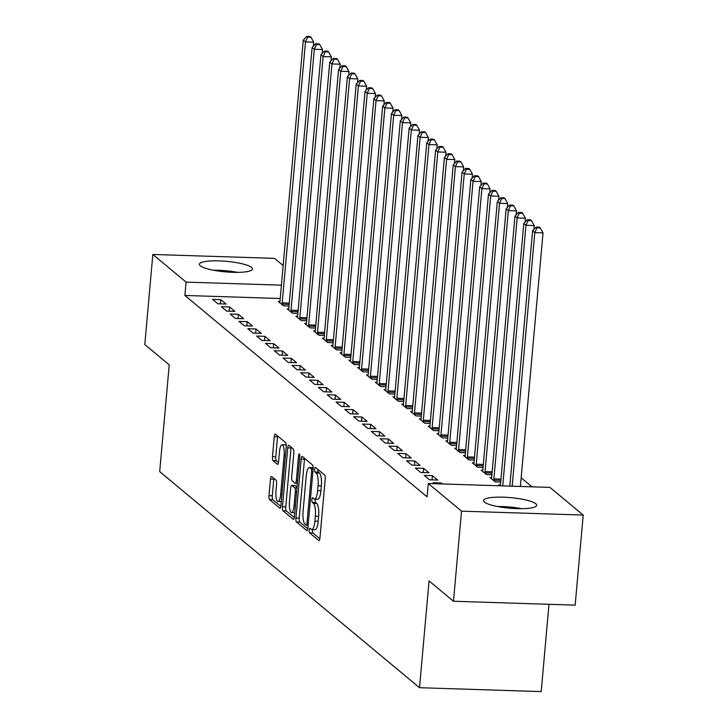 <?xml version="1.0" encoding="UTF-8"?>
<svg xmlns="http://www.w3.org/2000/svg" width="728" height="728" viewBox="0 0 728 728"><rect width="100%" height="100%" fill="white"/><g stroke="black" fill="none" stroke-linecap="round" stroke-linejoin="round"><path stroke-width="1.09" d="M309.191 530.102A2.348 0.637 -88.2 0 0 309.591 532.896L318.791 540.549A3.358 0.91 -88.2 0 0 318.973 540.622A3.358 0.91 -88.2 0 0 319.947 537.992L325.207 479.042A3.358 0.91 -88.2 0 0 324.633 475.047L315.442 467.394A2.348 0.637 -88.2 0 0 315.306 467.34A2.348 0.637 -88.2 0 0 314.632 469.187A2.348 0.637 -88.2 0 0 315.033 471.981L316.216 472.973A10.738 2.903 -88.2 0 1 318.054 485.758L317.617 490.672A10.738 2.903 -88.2 0 1 314.505 499.099A10.738 2.903 -88.2 0 1 313.914 498.844L312.721 497.852A2.348 0.637 -88.2 0 0 312.594 497.797A2.348 0.637 -88.2 0 0 311.912 499.645A2.348 0.637 -88.2 0 0 312.312 502.438L313.504 503.43A10.738 2.903 -88.2 0 1 315.333 516.216L314.896 521.13A10.738 2.903 -88.2 0 1 311.784 529.556A10.738 2.903 -88.2 0 1 311.193 529.302L310.001 528.31A2.348 0.637 -88.2 0 0 309.873 528.255A2.348 0.637 -88.2 0 0 309.191 530.102M312.567 529.575A2.348 0.637 -88.2 0 0 312.485 530.212A2.348 0.637 -88.2 0 0 312.885 533.005L319.847 538.793M317.909 469.451A2.348 0.637 -88.2 0 0 318.318 472.09L319.51 473.082L316.216 472.973M315.279 499.117A2.348 0.637 -88.2 0 0 315.197 499.754A2.348 0.637 -88.2 0 0 315.597 502.548L316.789 503.539L313.504 503.43M251.588 267.431A26.663 5.296 -174.9 0 1 252.489 268.978A26.663 5.296 -174.9 0 1 229.174 272.154A26.663 5.296 -174.9 0 1 200.282 265.784A26.663 5.296 -174.9 0 1 199.381 264.237A26.663 5.296 -174.9 0 1 222.704 261.052A26.663 5.296 -174.9 0 1 251.588 267.431M535.753 503.73A26.663 5.296 -174.9 0 1 536.654 505.278A26.663 5.296 -174.9 0 1 513.34 508.463A26.663 5.296 -174.9 0 1 484.448 502.093A26.663 5.296 -174.9 0 1 483.547 500.546A26.663 5.296 -174.9 0 1 506.87 497.361A26.663 5.296 -174.9 0 1 535.753 503.73M271.635 476.531A3.358 0.91 -88.2 0 0 271.453 476.458A3.358 0.91 -88.2 0 0 270.479 479.088L269.005 495.622A3.358 0.91 -88.2 0 0 269.578 499.617L279.789 508.117A3.358 0.91 -88.2 0 0 279.98 508.199A3.358 0.91 -88.2 0 0 280.953 505.56L286.213 446.61A3.358 0.91 -88.2 0 0 285.64 442.615L275.421 434.115A3.358 0.91 -88.2 0 0 275.239 434.043A3.358 0.91 -88.2 0 0 274.265 436.673L272.481 456.656A3.358 0.91 -88.2 0 0 273.055 460.651L277.423 464.282A3.358 0.91 -88.2 0 0 277.614 464.364A3.358 0.91 -88.2 0 0 278.587 461.725L279.47 451.824A8.973 2.43 -88.2 0 1 282.073 444.781A8.973 2.43 -88.2 0 1 284.102 455.673L280.635 494.485A8.973 2.43 -88.2 0 1 278.032 501.528A8.973 2.43 -88.2 0 1 276.003 490.636L276.585 484.165A3.358 0.91 -88.2 0 0 276.012 480.171L271.635 476.531M280.225 298.507L184.894 295.459L427.081 496.851L428.273 483.501L549.949 487.405L583.201 515.06L461.525 511.156L428.273 483.501M184.894 295.459L186.086 282.109L152.834 254.463L274.52 258.358L283.174 265.556M583.201 515.06L575.165 605.141L453.48 601.246L429.056 580.926L419.519 687.696L159.696 471.635L169.224 364.865L144.799 344.544L152.834 254.463M453.48 601.246L461.525 511.156M295.923 518.018A3.358 0.91 -88.2 0 0 296.496 522.012L306.716 530.503A3.358 0.91 -88.2 0 0 306.898 530.585A3.358 0.91 -88.2 0 0 307.871 527.955L313.131 468.996A3.358 0.91 -88.2 0 0 312.558 465.001L302.348 456.511A3.358 0.91 -88.2 0 0 302.156 456.429A3.358 0.91 -88.2 0 0 301.192 459.068L295.923 518.018L299.217 518.118A3.358 0.91 -88.2 0 0 299.79 522.113L307.771 528.755M293.257 519.31L283.037 510.819A3.358 0.91 -88.2 0 1 282.464 506.825L287.724 447.866A3.358 0.91 -88.2 0 1 288.697 445.236A3.358 0.91 -88.2 0 1 288.88 445.318L293.257 448.949A3.358 0.91 -88.2 0 1 293.83 452.943L291.691 476.849A3.358 0.91 -88.2 0 0 292.265 480.844L295.168 483.255A3.358 0.91 -88.2 0 0 295.35 483.337A3.358 0.91 -88.2 0 0 296.323 480.708L298.553 455.81A2.348 0.637 -88.2 0 1 299.226 453.972A2.348 0.637 -88.2 0 1 299.763 456.82L294.412 516.753A3.358 0.91 -88.2 0 1 293.439 519.392A3.358 0.91 -88.2 0 1 293.257 519.31L293.63 519.319M419.519 687.696L541.204 691.6L548.994 604.304M229.575 306.97L221.348 306.706L226.645 311.111L234.862 311.375L229.575 306.97L229.193 311.193M288.77 308.872L287.123 308.818L292.419 313.213L297.852 313.395M247.211 321.639L238.993 321.376L244.28 325.78L252.507 326.044L247.211 321.639L246.838 325.862M306.406 323.541L304.759 323.487L310.055 327.882L315.488 328.055M264.846 336.309L256.629 336.045L261.925 340.44L270.143 340.704L264.846 336.309L264.473 340.522M324.042 338.202L322.404 338.156L327.691 342.551L333.124 342.724M282.491 350.978L274.265 350.714L279.561 355.109L287.778 355.373L282.491 350.978L282.109 355.191M341.687 352.871L340.04 352.825L345.336 357.221L350.769 357.393M300.127 365.647L291.91 365.383L297.197 369.779L305.423 370.042L300.127 365.647L299.754 369.86M359.323 367.54L357.685 367.485L362.972 371.89L368.404 372.063M317.772 380.316L309.546 380.052L314.842 384.448L323.059 384.712L317.772 380.316L317.39 384.53M376.958 382.209L375.32 382.154L380.608 386.559L386.04 386.732M335.408 394.986L327.181 394.722L332.478 399.117L340.695 399.381L335.408 394.986L335.035 399.199M394.603 396.878L392.956 396.824L398.252 401.228L403.685 401.401M353.044 409.646L344.826 409.382L350.113 413.786L358.34 414.05L353.044 409.646L352.671 413.868M412.239 411.548L410.601 411.493L415.888 415.897L421.321 416.07M370.689 424.315L362.462 424.051L367.758 428.455L375.976 428.719L370.689 424.315L370.306 428.537M429.875 426.217L428.237 426.162L433.533 430.567L438.957 430.739M388.324 438.984L380.107 438.72L385.394 443.125L393.621 443.388L388.324 438.984L387.951 443.206M447.52 440.886L445.873 440.831L451.169 445.236L456.602 445.409M405.96 453.653L397.743 453.389L403.03 457.794L411.256 458.058L405.96 453.653L405.587 457.876M465.156 455.555L463.518 455.501L468.805 459.896L474.237 460.078M423.605 468.322L415.379 468.059L420.675 472.463L428.892 472.727L423.605 468.322L423.223 472.545M482.8 470.224L481.153 470.17L486.45 474.565L491.882 474.747M434.179 483.692L433.024 482.728L441.241 482.992L441.159 483.92M442.406 483.956L441.241 482.992M499.954 485.804L498.789 484.839L500.436 484.894M532.022 486.832L521.166 477.805M491.618 477.559L489.971 477.504L495.268 481.9L500.7 482.072M432.423 475.657L424.197 475.393L429.493 479.798L437.71 480.061L432.423 475.657L432.05 479.879M473.974 462.89L472.335 462.835L477.623 467.23L483.055 467.412M414.787 460.988L406.561 460.724L411.857 465.128L420.074 465.392L414.787 460.988L414.405 465.21M456.338 448.221L454.7 448.166L459.987 452.57L465.42 452.743M397.142 446.319L388.925 446.055L394.212 450.459L402.438 450.723L397.142 446.319L396.769 450.541M438.702 433.551L437.055 433.497L442.351 437.901L447.784 438.074M379.506 431.649L371.28 431.386L376.576 435.79L384.794 436.054L379.506 431.649L379.124 435.872M421.057 418.882L419.419 418.827L424.706 423.232L430.139 423.405M361.861 416.98L353.644 416.716L358.94 421.121L367.158 421.385L361.861 416.98L361.488 421.203M403.421 404.213L401.774 404.158L407.07 408.563L412.503 408.736M344.226 402.311L336.008 402.056L341.296 406.452L349.522 406.715L344.226 402.311L343.853 406.533M385.785 389.544L384.138 389.489L389.435 393.894L394.867 394.066M326.59 387.651L318.364 387.387L323.66 391.782L331.877 392.046L326.59 387.651L326.208 391.864M368.141 374.875L366.502 374.82L371.79 379.224L377.222 379.397M308.945 372.982L300.728 372.718L306.015 377.113L314.241 377.377L308.945 372.982L308.572 377.195M350.505 360.205L348.858 360.16L354.154 364.555L359.587 364.728M291.309 358.312L283.092 358.049L288.379 362.444L296.605 362.708L291.309 358.312L290.936 362.526M332.86 345.536L331.222 345.491L336.518 349.886L341.942 350.059M273.673 343.643L265.447 343.379L270.743 347.775L278.961 348.039L273.673 343.643L273.291 347.857M315.224 330.867L313.586 330.821L318.873 335.217L324.306 335.39M256.029 328.974L247.811 328.71L253.098 333.115L261.325 333.379L256.029 328.974L255.655 333.197M297.588 316.207L295.941 316.152L301.237 320.548L306.67 320.72M238.393 314.305L230.166 314.041L235.463 318.445L243.68 318.709L238.393 314.305L238.02 318.527M279.943 301.538L278.305 301.483L283.592 305.878L289.025 306.06M220.757 299.636L212.531 299.372L217.827 303.776L226.044 304.04L220.757 299.636L220.375 303.858M281.418 285.167L186.086 282.109M311.784 529.556L315.069 529.656A10.738 2.903 -88.2 0 0 318.191 521.23L314.896 521.13M316.789 503.539A10.738 2.903 -88.2 0 1 318.627 516.316L318.191 521.23M314.505 499.099L317.79 499.199A10.738 2.903 -88.2 0 0 320.902 490.772L317.617 490.672M319.51 473.082A10.738 2.903 -88.2 0 1 321.348 485.858L320.902 490.772M304.577 458.367A3.358 0.91 -88.2 0 0 304.477 459.168L299.217 518.118M306.17 525.125A2.348 0.637 -88.2 0 0 306.297 525.179A2.348 0.637 -88.2 0 0 306.979 523.341L311.602 471.589A2.348 0.637 -88.2 0 0 311.202 468.796L309.946 467.749A10.738 2.903 -88.2 0 0 309.354 467.503A10.738 2.903 -88.2 0 0 306.242 475.93L303.085 511.302A10.738 2.903 -88.2 0 0 304.914 524.087L306.17 525.125M313.186 467.822A10.738 2.903 -88.2 0 0 312.64 467.613L309.354 467.503M294.312 517.562L286.322 510.92L283.037 510.819M291.118 447.174A3.358 0.91 -88.2 0 0 291.018 447.975L285.749 506.925A3.358 0.91 -88.2 0 0 286.322 510.92M289.48 501.665A8.973 2.43 -88.2 0 0 291.509 512.558A8.973 2.43 -88.2 0 0 294.112 505.514L295.331 491.837A3.358 0.91 -88.2 0 0 294.758 487.842L291.855 485.43A3.358 0.91 -88.2 0 0 291.673 485.358A3.358 0.91 -88.2 0 0 290.7 487.988L289.48 501.665M294.776 485.53A3.358 0.91 -88.2 0 1 294.967 485.458A3.358 0.91 -88.2 0 1 295.149 485.54L297.051 487.123M286.259 445.582A8.973 2.43 -88.2 0 0 285.358 444.881L282.073 444.781M277.659 435.981A3.358 0.91 -88.2 0 0 277.55 436.782L275.766 456.756A3.358 0.91 -88.2 0 0 276.34 460.751L278.478 462.535M273.874 478.387A3.358 0.91 -88.2 0 0 273.764 479.197L272.29 495.732A3.358 0.91 -88.2 0 0 272.864 499.726L280.844 506.37M520.393 486.459L543.024 232.896L534.807 232.632L532.596 230.794L509.809 486.122M512.175 486.195L534.807 232.632L536.991 227.819L540.285 227.928L539.403 227.191L536.117 227.091L536.991 227.819M532.596 230.794L536.117 227.091M540.285 227.928L543.024 232.896M533.861 229.466L534.206 225.562L525.98 225.298L523.778 223.46L500.491 484.384A3.422 0.928 91.8 0 1 500.318 485.576L500.263 485.813M502.73 485.895L525.98 225.298L528.173 220.484L531.467 220.593L530.585 219.856L527.29 219.756L528.173 220.484M523.778 223.46L527.29 219.756M531.467 220.593L534.206 225.562M525.034 222.14L525.389 218.227L517.162 217.963L514.96 216.125L491.673 477.049A3.422 0.928 91.8 0 1 491.5 478.241L491.4 478.687M493.839 480.717L493.83 480.18A3.422 0.928 91.8 0 1 493.875 478.887L517.162 217.963L519.355 213.158L522.64 213.258L521.767 212.521L518.472 212.421L519.355 213.158M514.96 216.125L518.472 212.421M522.64 213.258L525.389 218.227M501.947 507.27A23.069 4.577 -174.9 0 1 515.215 508.326A23.069 4.577 -174.9 0 1 517.353 508.645M521.803 508.681A26.49 5.26 5.1 0 0 516.097 507.744A26.49 5.26 5.1 0 0 497.57 506.524M217.781 270.962A23.069 4.577 -174.9 0 1 231.049 272.017A23.069 4.577 -174.9 0 1 233.188 272.336M237.637 272.372A26.49 5.26 5.1 0 0 231.932 271.435A26.49 5.26 5.1 0 0 213.395 270.215M516.216 214.806L516.562 210.893L508.344 210.629L506.142 208.79L482.855 469.715A3.422 0.928 91.8 0 1 482.682 470.907L482.582 471.353M485.021 473.382L485.012 472.845A3.422 0.928 91.8 0 1 485.057 471.553L508.344 210.629L510.537 205.824L513.822 205.924L512.94 205.196L509.655 205.087L510.537 205.824M506.142 208.79L509.655 205.087M513.822 205.924L516.562 210.893M507.398 207.471L507.744 203.558L499.526 203.294L497.324 201.465L474.037 462.38A3.422 0.928 91.8 0 1 473.855 463.572L473.764 464.018M476.203 466.047L476.194 465.511A3.422 0.928 91.8 0 1 476.239 464.218L499.526 203.294L501.719 198.489L505.005 198.589L504.122 197.861L500.837 197.752L501.719 198.489M497.324 201.465L500.837 197.752M505.005 198.589L507.744 203.558M498.58 200.136L498.926 196.223L490.708 195.959L488.497 194.13L465.21 455.046A3.422 0.928 91.8 0 1 465.037 456.238L464.946 456.684M467.376 458.713L467.367 458.176A3.422 0.928 91.8 0 1 467.421 456.884L490.708 195.959L492.901 191.155L496.187 191.255L495.304 190.527L492.019 190.418L492.901 191.155M488.497 194.13L492.019 190.418M496.187 191.255L498.926 196.223M489.762 192.802L490.108 188.889L481.881 188.625L479.679 186.796L456.392 447.711A3.422 0.928 91.8 0 1 456.219 448.903L456.119 449.349M458.558 451.378L458.549 450.85A3.422 0.928 91.8 0 1 458.594 449.549L481.881 188.625L484.075 183.82L487.369 183.92L486.486 183.192L483.192 183.083L484.075 183.82M479.679 186.796L483.192 183.083M487.369 183.92L490.108 188.889M480.935 185.467L481.29 181.554L473.064 181.29L470.861 179.461L447.574 440.376A3.422 0.928 91.8 0 1 447.401 441.568L447.301 442.014M449.74 444.044L449.731 443.516A3.422 0.928 91.8 0 1 449.777 442.214L473.064 181.29L475.257 176.485L478.551 176.586L477.668 175.858L474.374 175.748L475.257 176.485M470.861 179.461L474.374 175.748M478.551 176.586L481.29 181.554M472.117 178.132L472.472 174.219L464.246 173.956L462.043 172.127L438.757 433.042A3.422 0.928 91.8 0 1 438.584 434.234L438.484 434.689M440.922 436.709L440.913 436.181A3.422 0.928 91.8 0 1 440.959 434.88L464.246 173.956L466.439 169.151L469.724 169.251L468.841 168.523L465.556 168.414L466.439 169.151M462.043 172.127L465.556 168.414M469.724 169.251L472.472 174.219M463.299 170.798L463.645 166.885L455.428 166.621L453.226 164.792L429.939 425.707A3.422 0.928 91.8 0 1 429.757 426.908L429.666 427.354M432.104 429.374L432.095 428.847A3.422 0.928 91.8 0 1 432.141 427.545L455.428 166.621L457.621 161.816L460.906 161.916L460.023 161.188L456.738 161.079L457.621 161.816M453.226 164.792L456.738 161.079M460.906 161.916L463.645 166.885M454.481 163.463L454.827 159.55L446.61 159.286L444.399 157.457L421.112 418.382A3.422 0.928 91.8 0 1 420.939 419.574L420.848 420.02M423.277 422.04L423.277 421.512A3.422 0.928 91.8 0 1 423.323 420.211L446.61 159.286L448.803 154.482L452.088 154.582L451.205 153.854L447.92 153.744L448.803 154.482M444.399 157.457L447.92 153.744M452.088 154.582L454.827 159.55M445.663 156.129L446.009 152.216L437.792 151.952L435.581 150.123L412.294 411.047A3.422 0.928 91.8 0 1 412.121 412.239L412.03 412.685M414.459 414.705L414.45 414.177A3.422 0.928 91.8 0 1 414.505 412.876L437.792 151.952L439.976 147.147L443.27 147.256L442.387 146.519L439.102 146.41L439.976 147.147M435.581 150.123L439.102 146.41M443.27 147.256L446.009 152.216M436.846 148.794L437.191 144.881L428.965 144.617L426.763 142.788L403.476 403.712A3.422 0.928 91.8 0 1 403.303 404.904L403.203 405.35M405.642 407.371L405.632 406.843A3.422 0.928 91.8 0 1 405.678 405.541L428.965 144.617L431.158 139.812L434.452 139.922L433.57 139.184L430.275 139.075L431.158 139.812M426.763 142.788L430.275 139.075M434.452 139.922L437.191 144.881M428.019 141.459L428.373 137.547L420.147 137.283L417.945 135.453L394.658 396.378A3.422 0.928 91.8 0 1 394.485 397.57L394.385 398.016M396.824 400.036L396.815 399.508A3.422 0.928 91.8 0 1 396.86 398.207L420.147 137.283L422.34 132.478L425.625 132.587L424.752 131.85L421.457 131.741L422.34 132.478M417.945 135.453L421.457 131.741M425.625 132.587L428.373 137.547M419.201 134.125L419.546 130.212L411.329 129.948L409.127 128.119L385.84 389.043A3.422 0.928 91.8 0 1 385.667 390.235L385.567 390.681M388.006 392.701L387.997 392.174A3.422 0.928 91.8 0 1 388.042 390.872L411.329 129.948L413.522 125.143L416.807 125.252L415.925 124.515L412.639 124.406L413.522 125.143M409.127 128.119L412.639 124.406M416.807 125.252L419.546 130.212M410.383 126.79L410.729 122.877L402.511 122.623L400.309 120.784L377.022 381.709A3.422 0.928 91.8 0 1 376.84 382.901L376.749 383.347M379.188 385.367L379.179 384.839A3.422 0.928 91.8 0 1 379.224 383.538L402.511 122.623L404.704 117.809L407.989 117.918L407.107 117.181L403.822 117.081L404.704 117.809M400.309 120.784L403.822 117.081M407.989 117.918L410.729 122.877M401.565 119.456L401.911 115.552L393.693 115.288L391.482 113.45L368.195 374.374A3.422 0.928 91.8 0 1 368.022 375.566L367.931 376.012M370.361 378.041L370.352 377.504A3.422 0.928 91.8 0 1 370.406 376.203L393.693 115.288L395.886 110.474L399.171 110.583L398.289 109.846L395.004 109.746L395.886 110.474M391.482 113.45L395.004 109.746M399.171 110.583L401.911 115.552M392.747 112.121L393.093 108.217L384.866 107.953L382.664 106.115L359.377 367.039A3.422 0.928 91.8 0 1 359.204 368.231L359.104 368.677M361.543 370.707L361.534 370.17A3.422 0.928 91.8 0 1 361.579 368.869L384.866 107.953L387.059 103.139L390.354 103.249L389.471 102.512L386.177 102.411L387.059 103.139M382.664 106.115L386.177 102.411M390.354 103.249L393.093 108.217M383.92 104.787L384.275 100.883L376.048 100.619L373.846 98.781L350.559 359.705A3.422 0.928 91.8 0 1 350.386 360.897L350.286 361.343M352.725 363.372L352.716 362.835A3.422 0.928 91.8 0 1 352.762 361.534L376.048 100.619L378.241 95.805L381.536 95.914L380.653 95.177L377.359 95.077L378.241 95.805M373.846 98.781L377.359 95.077M381.536 95.914L384.275 100.883M375.102 97.452L375.457 93.548L367.231 93.284L365.028 91.446L341.741 352.37A3.422 0.928 91.8 0 1 341.569 353.562L341.468 354.008M343.907 356.038L343.898 355.501A3.422 0.928 91.8 0 1 343.944 354.199L367.231 93.284L369.424 88.47L372.709 88.579L371.826 87.842L368.541 87.742L369.424 88.47M365.028 91.446L368.541 87.742M372.709 88.579L375.457 93.548M366.284 90.117L366.63 86.213L358.413 85.95L356.21 84.111L332.924 345.036A3.422 0.928 91.8 0 1 332.741 346.228L332.651 346.674M335.089 348.703L335.08 348.166A3.422 0.928 91.8 0 1 335.126 346.865L358.413 85.95L360.606 81.136L363.891 81.245L363.008 80.508L359.723 80.408L360.606 81.136M356.21 84.111L359.723 80.408M363.891 81.245L366.63 86.213M357.466 82.783L357.812 78.879L349.595 78.615L347.383 76.777L324.096 337.701A3.422 0.928 91.8 0 1 323.924 338.893L323.833 339.339M326.262 341.368L326.262 340.831A3.422 0.928 91.8 0 1 326.308 339.539L349.595 78.615L351.788 73.801L355.073 73.91L354.19 73.173L350.905 73.073L351.788 73.801M347.383 76.777L350.905 73.073M355.073 73.91L357.812 78.879M348.648 75.448L348.994 71.544L340.777 71.28L338.566 69.442L315.279 330.366A3.422 0.928 91.8 0 1 315.106 331.559L315.015 332.004M317.444 334.034L317.435 333.497A3.422 0.928 91.8 0 1 317.49 332.205L340.777 71.28L342.961 66.466L346.255 66.576L345.372 65.838L342.087 65.738L342.961 66.466M338.566 69.442L342.087 65.738M346.255 66.576L348.994 71.544M339.83 68.114L340.176 64.21L331.95 63.946L329.748 62.108L306.461 323.032A3.422 0.928 91.8 0 1 306.288 324.224L306.188 324.67M308.626 326.699L308.617 326.162A3.422 0.928 91.8 0 1 308.663 324.87L331.95 63.946L334.143 59.132L337.437 59.241L336.554 58.504L333.26 58.404L334.143 59.132M329.748 62.108L333.26 58.404M337.437 59.241L340.176 64.21M331.003 60.788L331.358 56.875L323.132 56.611L320.93 54.773L297.643 315.697A3.422 0.928 91.8 0 1 297.47 316.889L297.37 317.335M299.809 319.365L299.8 318.828A3.422 0.928 91.8 0 1 299.845 317.535L323.132 56.611L325.325 51.806L328.61 51.906L327.736 51.169L324.442 51.069L325.325 51.806M320.93 54.773L324.442 51.069M328.61 51.906L331.358 56.875M322.186 53.453L322.54 49.54L314.314 49.276L312.112 47.438L288.825 308.363A3.422 0.928 91.8 0 1 288.652 309.555L288.552 310.001M290.991 312.03L290.982 311.493A3.422 0.928 91.8 0 1 291.027 310.201L314.314 49.276L316.507 44.472L319.792 44.572L318.909 43.844L315.624 43.735L316.507 44.472M312.112 47.438L315.624 43.735M319.792 44.572L322.54 49.54M313.368 46.119L313.713 42.206L305.496 41.942L303.294 40.113L280.007 301.028A3.422 0.928 91.8 0 1 279.825 302.22L279.734 302.666M282.173 304.695L282.164 304.158A3.422 0.928 91.8 0 1 282.209 302.866L305.496 41.942L307.689 37.137L310.974 37.237L310.092 36.509L306.806 36.4L307.689 37.137M303.294 40.113L306.806 36.4M310.974 37.237L313.713 42.206M312.885 533.005L309.591 532.896M318.318 472.09L315.033 471.981M315.597 502.548L312.312 502.438M318.627 516.316L315.333 516.216M321.348 485.858L318.054 485.758M304.477 459.168L301.192 459.068M299.79 522.113L296.496 522.012M308.117 525.188L306.433 525.134M308.281 523.377L306.979 523.341M312.894 471.635L311.602 471.589M313.149 468.859L311.202 468.796M313.186 467.858L309.946 467.749M285.749 506.925L282.464 506.825M291.018 447.975L287.724 447.866M297.625 480.744L296.323 480.708M299.79 455.855L298.553 455.81M295.413 505.55L294.112 505.514M296.633 491.882L295.331 491.837M296.988 487.915L294.758 487.842M295.149 485.54L291.855 485.43M281.936 494.521L280.635 494.485M285.394 455.719L284.102 455.673M276.34 460.751L273.055 460.651M275.766 456.756L272.481 456.656M277.55 436.782L274.265 436.673M272.864 499.726L269.578 499.617M272.29 495.732L269.005 495.622M273.764 479.197L270.479 479.088M500.846 480.407L493.83 480.18M500.964 479.115L493.875 478.887M492.028 473.073L485.012 472.845M492.146 471.78L485.057 471.553M483.21 465.738L476.194 465.511M483.319 464.446L476.239 464.218M474.392 458.403L467.367 458.176M474.501 457.111L467.421 456.884M465.565 451.069L458.549 450.85M465.683 449.777L458.594 449.549M456.747 443.734L449.731 443.516M456.866 442.442L449.777 442.214M447.929 436.4L440.913 436.181M448.048 435.107L440.959 434.88M439.111 429.065L432.095 428.847M439.23 427.773L432.141 427.545M430.294 421.73L423.277 421.512M430.403 420.438L423.323 420.211M421.466 414.396L414.45 414.177M421.585 413.104L414.505 412.876M412.649 407.07L405.632 406.843M412.767 405.769L405.678 405.541M403.831 399.736L396.815 399.508M403.949 398.434L396.86 398.207M395.013 392.401L387.997 392.174M395.131 391.1L388.042 390.872M386.195 385.067L379.179 384.839M386.304 383.765L379.224 383.538M377.377 377.732L370.352 377.504M377.486 376.431L370.406 376.203M368.55 370.397L361.534 370.17M368.668 369.096L361.579 368.869M359.732 363.063L352.716 362.835M359.85 361.761L352.762 361.534M350.914 355.728L343.898 355.501M351.033 354.427L343.944 354.199M342.096 348.394L335.08 348.166M342.215 347.092L335.126 346.865M333.278 341.059L326.262 340.831M333.388 339.758L326.308 339.539M324.451 333.724L317.435 333.497M324.57 332.432L317.49 332.205M315.634 326.39L308.617 326.162M315.752 325.098L308.663 324.87M306.816 319.055L299.8 318.828M306.934 317.763L299.845 317.535M297.998 311.721L290.982 311.493M298.116 310.428L291.027 310.201M289.18 304.386L282.164 304.158M289.289 303.094L282.209 302.866M308.117 525.243L306.297 525.179M297.388 483.401L295.35 483.337M294.776 512.658L291.509 512.558M294.967 485.458L291.673 485.358M281.299 501.628L278.032 501.528"/></g></svg>
